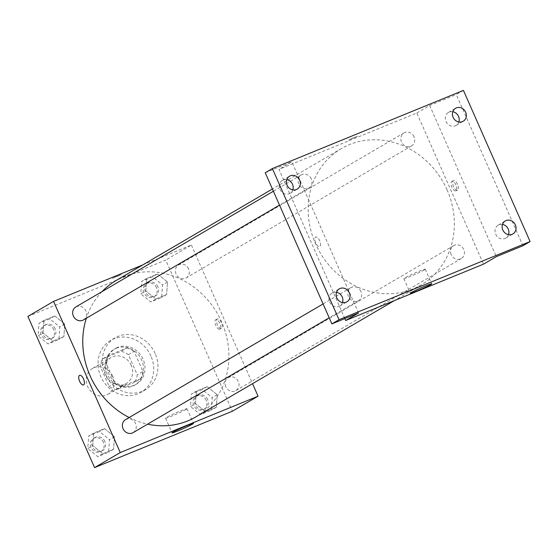 <?xml version="1.0" encoding="UTF-8"?>
<svg xmlns="http://www.w3.org/2000/svg" width="558" height="558" viewBox="0 0 558 558"><rect width="100%" height="100%" fill="white"/><g stroke="black" fill="none" stroke-linecap="round" stroke-linejoin="round"><path stroke-width="0.42" stroke-dasharray="2.79 2.09" d="M112.709 376.259A15.045 13.511 59.6 0 0 92.579 368.406A15.045 13.511 59.6 0 0 88.527 388.215A15.045 13.511 59.6 0 0 107.785 394.366A15.045 13.511 59.6 0 0 112.709 376.259M131.263 365.392A15.045 13.511 59.6 0 0 111.126 357.538A15.045 13.511 59.6 0 0 107.073 377.348A15.045 13.511 59.6 0 0 126.331 383.499A15.045 13.511 59.6 0 0 131.263 365.392M134.736 382.223L116.357 389.742A20.2 18.142 59.6 0 1 109.082 386.366L100.189 366.208A20.2 18.142 59.6 0 1 102.721 358.822L121.1 351.303A20.2 18.142 59.6 0 1 128.382 354.672L137.275 374.837A20.2 18.142 59.6 0 1 134.736 382.223L140.449 378.875L122.069 386.394L116.357 389.742M102.721 358.822L108.426 355.474L126.812 347.955L121.1 351.303M128.382 354.672L134.087 351.331L142.981 371.489L137.275 374.837M134.087 351.331A20.2 18.142 59.6 0 0 126.812 347.955M108.426 355.474A20.2 18.142 59.6 0 0 105.894 362.86L100.189 366.208M122.069 386.394A20.2 18.142 59.6 0 1 114.788 383.025L105.894 362.86M140.449 378.875A20.2 18.142 59.6 0 0 142.981 371.489M116.106 348.283A20.681 18.574 -120.4 0 1 141.097 358.94A20.681 18.574 -120.4 0 1 134.89 385.027A20.681 18.574 -120.4 0 1 108.405 376.566A20.681 18.574 -120.4 0 1 113.985 349.329A20.681 18.574 -120.4 0 1 116.106 348.283M117.529 347.446A20.681 18.574 59.6 0 0 115.408 348.492A20.681 18.574 59.6 0 0 109.835 375.729A20.681 18.574 59.6 0 0 136.319 384.19A20.681 18.574 59.6 0 0 143.092 359.296A20.681 18.574 59.6 0 0 117.529 347.446M114.788 383.025L109.082 386.366M150.925 356.088A30.083 27.021 59.6 0 0 110.658 340.38A30.083 27.021 59.6 0 0 102.546 379.998A30.083 27.021 59.6 0 0 141.069 392.302A30.083 27.021 59.6 0 0 150.925 356.088M155.201 353.584A30.083 27.021 59.6 0 0 114.941 337.876A30.083 27.021 59.6 0 0 106.829 377.494A30.083 27.021 59.6 0 0 145.352 389.798A30.083 27.021 59.6 0 0 155.201 353.584M43.078 332.945L43.956 320.418L54.803 315.981L64.777 324.065L63.898 336.593L53.045 341.029L43.078 332.945L43.956 320.418L54.803 315.981L64.777 324.065L63.898 336.593L53.045 341.029L43.078 332.945L38.084 335.867L38.962 323.34L49.808 318.904L59.783 326.988L58.904 339.515L48.051 343.958L38.084 335.867M92.774 445.626L93.653 433.099L104.506 428.663L114.474 436.754L113.595 449.274L102.749 453.717L92.774 445.626L93.653 433.099L104.506 428.663L114.474 436.754L113.595 449.274L102.749 453.717L92.774 445.626L87.78 448.555L88.659 436.028L99.512 431.585L109.48 439.676L108.601 452.203L97.755 456.639L87.78 448.555M27.9 316.442L165.719 260.063L232.393 411.225M145.812 290.92L146.691 278.393L157.544 273.95L167.512 282.041L166.633 294.568L155.787 299.004L145.812 290.92L146.691 278.393L157.544 273.95L167.512 282.041L166.633 294.568L155.787 299.004L145.812 290.92L140.818 293.843L141.697 281.316L152.55 276.88L162.518 284.964L161.639 297.491L150.793 301.927L140.818 293.843M195.516 403.601L196.395 391.074L207.241 386.638L217.215 394.722L216.337 407.249L205.484 411.692L195.516 403.601L196.395 391.074L207.241 386.638L217.215 394.722L216.337 407.249L205.484 411.692L195.516 403.601L190.522 406.524L191.401 394.004L202.247 389.561L212.221 397.652L211.343 410.179L200.489 414.615L190.522 406.524M142.771 264.917L191.401 245.025L165.719 260.063M121.449 274.585L117.027 276.077L112.409 278.428L121.449 274.585L117.027 276.084L112.409 278.435L121.449 274.585M195.739 416.938A78.971 70.929 59.6 0 0 221.603 321.882A78.971 70.929 59.6 0 0 115.911 280.646M102.03 291.611A78.971 70.929 59.6 0 0 86.344 318.234M129.135 417.53A78.971 70.929 59.6 0 0 147.591 424.157M191.401 245.025L252.551 383.667M133.111 432.638A7.519 6.759 59.6 0 0 135.573 423.585A7.519 6.759 59.6 0 0 125.508 419.658M83.407 319.95A7.519 6.759 59.6 0 0 85.869 310.904A7.519 6.759 59.6 0 0 75.804 306.97M188.611 268.872A7.519 6.759 59.6 0 0 178.546 264.945A7.519 6.759 59.6 0 0 176.516 274.85A7.519 6.759 59.6 0 0 186.149 277.926A7.519 6.759 59.6 0 0 188.611 268.872M225.781 386.687A7.519 6.759 -120.4 0 1 228.243 377.633A7.519 6.759 -120.4 0 1 237.875 380.709A7.519 6.759 -120.4 0 1 235.846 390.614A7.519 6.759 -120.4 0 1 225.781 386.687M221.352 322.587A5.168 2.253 -112.2 0 0 217.432 318.953A5.168 2.253 -112.2 0 0 217.299 324.589A5.168 2.253 -112.2 0 0 221.345 328.522A5.168 2.253 -112.2 0 0 221.352 322.587M219.768 323.235A5.168 2.253 -112.2 0 0 215.848 319.594A5.168 2.253 -112.2 0 0 215.723 325.237A5.168 2.253 -112.2 0 0 219.768 329.171A5.168 2.253 -112.2 0 0 219.768 323.235M79.613 375.325L79.613 375.325A5.168 2.253 67.8 0 1 83.658 379.259A5.168 2.253 67.8 0 1 83.526 384.901L83.526 384.901M186.023 409.467A11.711 0.656 -23.8 0 1 174.124 415.096A11.711 0.656 -23.8 0 1 165.552 418.179A11.711 0.656 -23.8 0 1 176.007 412.857A11.711 0.656 -23.8 0 1 186.979 408.735A11.711 0.656 -23.8 0 1 186.023 409.467M447.035 189.853A78.971 70.929 59.6 0 0 341.343 148.609A78.971 70.929 59.6 0 0 320.048 252.607A78.971 70.929 59.6 0 0 421.171 284.901A78.971 70.929 59.6 0 0 447.035 189.853M451.213 254.65A7.519 6.759 -120.4 0 1 453.675 245.597A7.519 6.759 -120.4 0 1 463.307 248.673A7.519 6.759 -120.4 0 1 461.278 258.577A7.519 6.759 -120.4 0 1 451.213 254.65M311.301 178.867A7.519 6.759 59.6 0 0 301.236 174.94A7.519 6.759 59.6 0 0 299.207 184.838A7.519 6.759 59.6 0 0 308.839 187.913A7.519 6.759 59.6 0 0 311.301 178.867M414.043 136.836A7.519 6.759 59.6 0 0 403.971 132.909A7.519 6.759 59.6 0 0 401.948 142.813A7.519 6.759 59.6 0 0 411.574 145.889A7.519 6.759 59.6 0 0 414.043 136.836M360.998 291.548A7.519 6.759 59.6 0 0 350.933 287.621A7.519 6.759 59.6 0 0 348.91 297.526A7.519 6.759 59.6 0 0 358.536 300.602A7.519 6.759 59.6 0 0 360.998 291.548M344.837 318.604L279.014 169.36L416.833 112.988L483.5 264.15M265.231 172.736L291.855 161.841L279.014 169.36M463.433 90.396L456.298 94.574L522.965 245.736M416.833 112.988L429.674 105.469L456.298 94.574M357.58 136.278L353.151 137.777L348.541 140.128L357.58 136.278L353.158 137.777L348.541 140.128L357.58 136.285M358.522 313.003L291.855 161.841M315.737 242.96A5.168 2.253 67.8 0 1 315.737 237.024A5.168 2.253 67.8 0 1 319.783 240.958A5.168 2.253 67.8 0 1 319.657 246.594A5.168 2.253 67.8 0 1 315.737 242.96A5.168 2.253 67.8 0 1 315.744 237.024A5.168 2.253 67.8 0 1 319.783 240.958A5.168 2.253 67.8 0 1 319.657 246.594A5.168 2.253 67.8 0 1 315.737 242.96M429.674 105.469L496.341 256.631M457.476 184.286A5.168 2.253 -112.2 0 0 453.556 180.646A5.168 2.253 -112.2 0 0 453.431 186.288A5.168 2.253 -112.2 0 0 457.476 190.222A5.168 2.253 -112.2 0 0 457.476 184.286M455.9 184.928A5.168 2.253 -112.2 0 0 451.98 181.294A5.168 2.253 -112.2 0 0 451.847 186.937A5.168 2.253 -112.2 0 0 455.893 190.864A5.168 2.253 -112.2 0 0 455.9 184.928M424.289 269.912A11.711 0.656 -23.8 0 1 412.397 275.54A11.711 0.656 -23.8 0 1 403.825 278.623A11.711 0.656 -23.8 0 1 414.273 273.301A11.711 0.656 -23.8 0 1 425.252 269.172A11.711 0.656 -23.8 0 1 424.289 269.912M286.805 179.627A7.519 6.759 59.6 0 0 282.439 180.36A7.519 6.759 59.6 0 0 280.186 189.839A7.519 6.759 59.6 0 0 289.274 193.717A7.519 6.759 59.6 0 0 290.041 193.333A7.519 6.759 59.6 0 0 292.817 189.887M336.502 292.308A7.519 6.759 59.6 0 0 332.143 293.041A7.519 6.759 59.6 0 0 329.883 302.527A7.519 6.759 59.6 0 0 338.971 306.405A7.519 6.759 59.6 0 0 339.745 306.021A7.519 6.759 59.6 0 0 342.514 302.576M452.81 111.719A7.519 6.759 59.6 0 0 448.451 112.451A7.519 6.759 59.6 0 0 446.191 121.93A7.519 6.759 59.6 0 0 455.279 125.808A7.519 6.759 59.6 0 0 456.053 125.431A7.519 6.759 59.6 0 0 458.822 121.986M502.514 224.4A7.519 6.759 59.6 0 0 498.148 225.132A7.519 6.759 59.6 0 0 495.895 234.618A7.519 6.759 59.6 0 0 504.983 238.496A7.519 6.759 59.6 0 0 505.75 238.113A7.519 6.759 59.6 0 0 508.526 234.667M207.632 399.528A7.519 6.759 59.6 0 0 197.567 395.601A7.519 6.759 59.6 0 0 195.544 405.506A7.519 6.759 59.6 0 0 205.17 408.582A7.519 6.759 59.6 0 0 207.632 399.528M196.395 391.074L191.401 394.004M207.241 386.638L202.247 389.561M217.215 394.722L212.221 397.652M216.337 407.249L211.343 410.179M205.484 411.692L200.489 414.615M206.209 400.365A7.519 6.759 59.6 0 0 196.144 396.431A7.519 6.759 59.6 0 0 194.114 406.336A7.519 6.759 59.6 0 0 203.747 409.412A7.519 6.759 59.6 0 0 206.209 400.365M104.897 441.552A7.519 6.759 59.6 0 0 94.832 437.625A7.519 6.759 59.6 0 0 92.802 447.53A7.519 6.759 59.6 0 0 102.435 450.606A7.519 6.759 59.6 0 0 104.897 441.552M93.653 433.099L88.659 436.028M104.506 428.663L99.512 431.585M114.474 436.754L109.48 439.676M113.595 449.274L108.601 452.203M102.749 453.717L97.755 456.639M103.467 442.389A7.519 6.759 59.6 0 0 93.402 438.462A7.519 6.759 59.6 0 0 91.379 448.367A7.519 6.759 59.6 0 0 101.005 451.443A7.519 6.759 59.6 0 0 103.467 442.389M157.935 286.84A7.519 6.759 59.6 0 0 147.87 282.913A7.519 6.759 59.6 0 0 145.84 292.817A7.519 6.759 59.6 0 0 155.473 295.893A7.519 6.759 59.6 0 0 157.935 286.84M146.691 278.393L141.697 281.316M157.544 273.95L152.55 276.88M167.512 282.041L162.518 284.964M166.633 294.568L161.639 297.491M155.787 299.004L150.793 301.927M156.505 287.677A7.519 6.759 59.6 0 0 146.44 283.75A7.519 6.759 59.6 0 0 144.417 293.654A7.519 6.759 59.6 0 0 154.043 296.73A7.519 6.759 59.6 0 0 156.505 287.677M55.2 328.864A7.519 6.759 59.6 0 0 45.128 324.937A7.519 6.759 59.6 0 0 43.105 334.842A7.519 6.759 59.6 0 0 52.731 337.918A7.519 6.759 59.6 0 0 55.2 328.864M43.956 320.418L38.962 323.34M54.803 315.981L49.808 318.904M64.777 324.065L59.783 326.988M63.898 336.593L58.904 339.515M53.045 341.029L48.051 343.958M53.77 329.701A7.519 6.759 59.6 0 0 43.705 325.774A7.519 6.759 59.6 0 0 41.676 335.679A7.519 6.759 59.6 0 0 51.308 338.755A7.519 6.759 59.6 0 0 53.77 329.701M107.785 394.366L126.331 383.499M92.579 368.406L111.126 357.538M115.408 348.492L113.985 349.329M136.319 384.19L134.89 385.027M114.941 337.876L110.658 340.38M145.352 389.798L141.069 392.302M219.768 329.171L221.345 328.522M215.848 319.594L217.432 318.953M165.552 418.179L172.031 432.862M186.979 408.735L193.452 423.41M341.343 148.609L272.402 188.995M421.171 284.901L394.311 300.629M235.846 390.614L461.278 258.577M228.243 377.633L453.675 245.597M301.236 174.94L273.392 191.248M308.839 187.913L279.502 205.1M403.971 132.909L178.546 264.945M411.574 145.889L186.149 277.926M350.933 287.621L323.096 303.929M358.536 300.602L329.206 317.781M455.893 190.864L457.476 190.222M451.98 181.294L453.556 180.646M403.825 278.623L410.297 293.299M425.252 269.172L431.725 283.855M290.041 193.333L297.177 189.155M282.439 180.36L289.574 176.175M456.053 125.431L463.189 121.253M448.451 112.451L455.586 108.273M505.75 238.113L512.886 233.935M498.148 225.132L505.283 220.954M339.745 306.021L346.881 301.843M332.143 293.041L339.278 288.863M197.567 395.601L196.144 396.431M205.17 408.582L203.747 409.412M94.832 437.625L93.402 438.462M102.435 450.606L101.005 451.443M147.87 282.913L146.44 283.75M155.473 295.893L154.043 296.73M45.128 324.937L43.705 325.774M52.731 337.918L51.308 338.755"/><path stroke-width="0.84" d="M252.551 383.667L258.075 396.187L232.393 411.225L94.567 467.604L27.9 316.442L53.582 301.397L142.771 264.917M272.402 188.995L115.911 280.646A78.971 70.929 59.6 0 0 102.03 291.611M86.344 318.234A78.971 70.929 59.6 0 0 129.135 417.53M147.591 424.157A78.971 70.929 59.6 0 0 195.739 416.938L394.311 300.629M258.075 396.187L120.249 452.559L53.582 301.397M323.096 303.929L125.508 419.658A7.519 6.759 59.6 0 0 123.478 429.562A7.519 6.759 59.6 0 0 133.111 432.638L329.206 317.781M273.392 191.248L75.804 306.97A7.519 6.759 59.6 0 0 73.782 316.874A7.519 6.759 59.6 0 0 83.407 319.95L279.502 205.1M120.249 452.559L94.567 467.604M192.496 424.143A11.711 0.656 -23.8 0 1 180.597 429.779A11.711 0.656 -23.8 0 1 172.031 432.862A11.711 0.656 -23.8 0 1 182.48 427.533A11.711 0.656 -23.8 0 1 193.452 423.41A11.711 0.656 -23.8 0 1 192.496 424.143M83.526 384.901A5.168 2.253 67.8 0 1 79.606 381.26A5.168 2.253 67.8 0 1 79.613 375.325A5.168 2.253 67.8 0 1 83.651 379.259A5.168 2.253 67.8 0 1 83.526 384.901A5.168 2.253 67.8 0 1 79.606 381.26A5.168 2.253 67.8 0 1 79.613 375.325M530.1 241.558L339.034 319.713L272.36 168.551L463.433 90.396L530.1 241.558L522.965 245.736L496.341 256.631L483.5 264.15L345.681 320.522L344.837 318.604M272.36 168.551L265.231 172.736L331.898 323.898L339.034 319.713M345.681 320.522L358.522 313.003L331.898 323.898M430.762 284.587A11.711 0.656 -23.8 0 1 418.87 290.216A11.711 0.656 -23.8 0 1 410.297 293.299A11.711 0.656 -23.8 0 1 420.746 287.977A11.711 0.656 -23.8 0 1 431.725 283.855A11.711 0.656 -23.8 0 1 430.762 284.587M292.817 189.887A7.519 6.759 59.6 0 0 286.805 179.627M342.514 302.576A7.519 6.759 59.6 0 0 336.502 292.308M458.822 121.986A7.519 6.759 59.6 0 0 452.81 111.719M508.526 234.667A7.519 6.759 59.6 0 0 502.514 224.4M340.045 288.479A7.519 6.759 -120.4 0 1 349.134 292.357A7.519 6.759 -120.4 0 1 346.881 301.843A7.519 6.759 -120.4 0 1 346.106 302.227A7.519 6.759 -120.4 0 1 337.018 298.349A7.519 6.759 -120.4 0 1 339.278 288.863A7.519 6.759 -120.4 0 1 340.045 288.479M506.057 220.577A7.519 6.759 -120.4 0 1 515.146 224.449A7.519 6.759 -120.4 0 1 512.886 233.935A7.519 6.759 -120.4 0 1 512.118 234.318A7.519 6.759 -120.4 0 1 503.03 230.44A7.519 6.759 -120.4 0 1 505.283 220.954A7.519 6.759 -120.4 0 1 506.057 220.577M456.353 107.889A7.519 6.759 -120.4 0 1 465.442 111.767A7.519 6.759 -120.4 0 1 463.189 121.253A7.519 6.759 -120.4 0 1 462.415 121.63A7.519 6.759 -120.4 0 1 453.326 117.752A7.519 6.759 -120.4 0 1 455.586 108.273A7.519 6.759 -120.4 0 1 456.353 107.889M290.348 175.798A7.519 6.759 -120.4 0 1 299.437 179.676A7.519 6.759 -120.4 0 1 297.177 189.155A7.519 6.759 -120.4 0 1 296.41 189.539A7.519 6.759 -120.4 0 1 287.314 185.661A7.519 6.759 -120.4 0 1 289.574 176.175A7.519 6.759 -120.4 0 1 290.348 175.798"/></g></svg>
